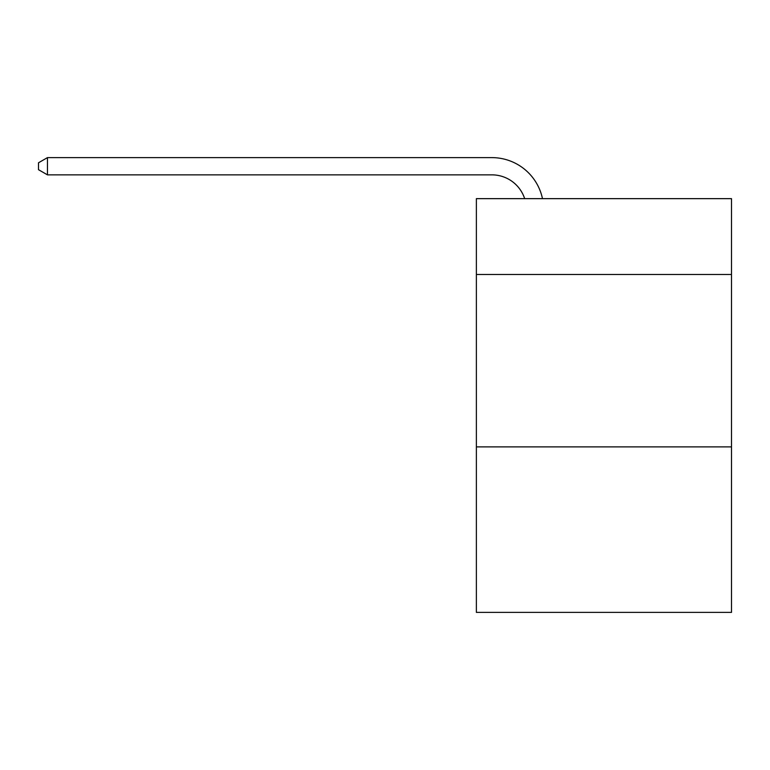 <?xml version="1.0" encoding="UTF-8"?>
<svg xmlns="http://www.w3.org/2000/svg" width="770" height="770" viewBox="0 0 770 770"><rect width="100%" height="100%" fill="white"/><g stroke="black" fill="none" stroke-linecap="round" stroke-linejoin="round"><path stroke-width="1.16" d="M731.5 274.495L731.5 198.65L476.37 198.65L476.37 274.495L731.5 274.495L731.5 612.381L476.37 612.381L476.37 274.495M731.5 446.889L476.37 446.889M491.876 174.857A34.477 34.477 0 0 1 524.659 198.65A34.477 34.477 0 0 0 491.876 174.857A34.477 34.477 0 0 1 524.659 198.65A34.477 34.477 0 0 0 491.876 174.857A34.477 34.477 0 0 1 524.659 198.65A34.477 34.477 0 0 0 491.876 174.857A34.477 34.477 0 0 1 524.659 198.65A34.477 34.477 0 0 0 491.876 174.857A34.477 34.477 0 0 1 524.659 198.65A34.477 34.477 0 0 0 491.876 174.857A34.477 34.477 0 0 1 524.659 198.65A34.477 34.477 0 0 0 491.876 174.857A34.477 34.477 0 0 1 524.659 198.65A34.477 34.477 0 0 0 491.876 174.857A34.477 34.477 0 0 1 524.659 198.65A34.477 34.477 0 0 0 491.876 174.857A34.477 34.477 0 0 1 524.659 198.65A34.477 34.477 0 0 0 491.876 174.857A34.477 34.477 0 0 1 524.659 198.65A34.477 34.477 0 0 0 491.876 174.857A34.477 34.477 0 0 1 524.659 198.65A34.477 34.477 0 0 0 491.876 174.857A34.477 34.477 0 0 1 524.659 198.65A34.477 34.477 0 0 0 491.876 174.857A34.477 34.477 0 0 1 524.659 198.65A34.477 34.477 0 0 0 491.876 174.857A34.477 34.477 0 0 1 524.659 198.65A34.477 34.477 0 0 0 491.876 174.857A34.477 34.477 0 0 1 524.659 198.65A34.477 34.477 0 0 0 491.876 174.857A34.477 34.477 0 0 1 524.659 198.65A34.477 34.477 0 0 0 491.876 174.857A34.477 34.477 0 0 1 524.659 198.65A34.477 34.477 0 0 0 491.876 174.857A34.477 34.477 0 0 1 524.659 198.65A34.477 34.477 0 0 0 491.876 174.857L47.461 174.857L38.5 169.689L38.5 162.788L47.461 157.619L491.876 157.619A51.715 51.715 0 0 1 542.484 198.65M47.461 174.857L47.461 157.619L491.876 157.619"/></g></svg>

